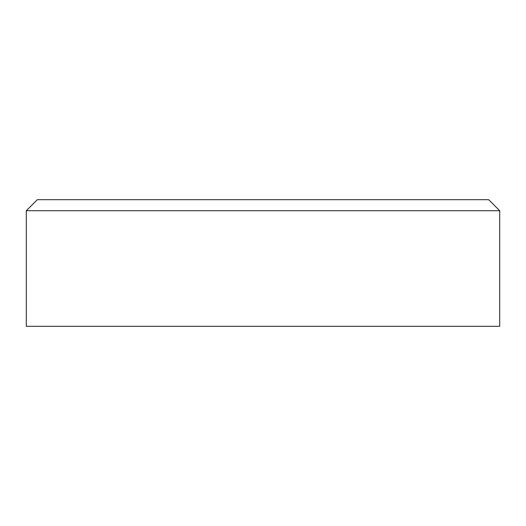 <?xml version="1.0" encoding="UTF-8"?>
<svg xmlns="http://www.w3.org/2000/svg" width="526" height="526" viewBox="0 0 526 526"><rect width="100%" height="100%" fill="white"/><g stroke="black" fill="none" stroke-linecap="round" stroke-linejoin="round"><path stroke-width="0.79" d="M37.307 199.696L488.693 199.696L499.7 210.709L26.3 210.709L37.307 199.696M26.3 210.709L26.3 326.304L499.7 326.304L499.7 210.709"/></g></svg>

